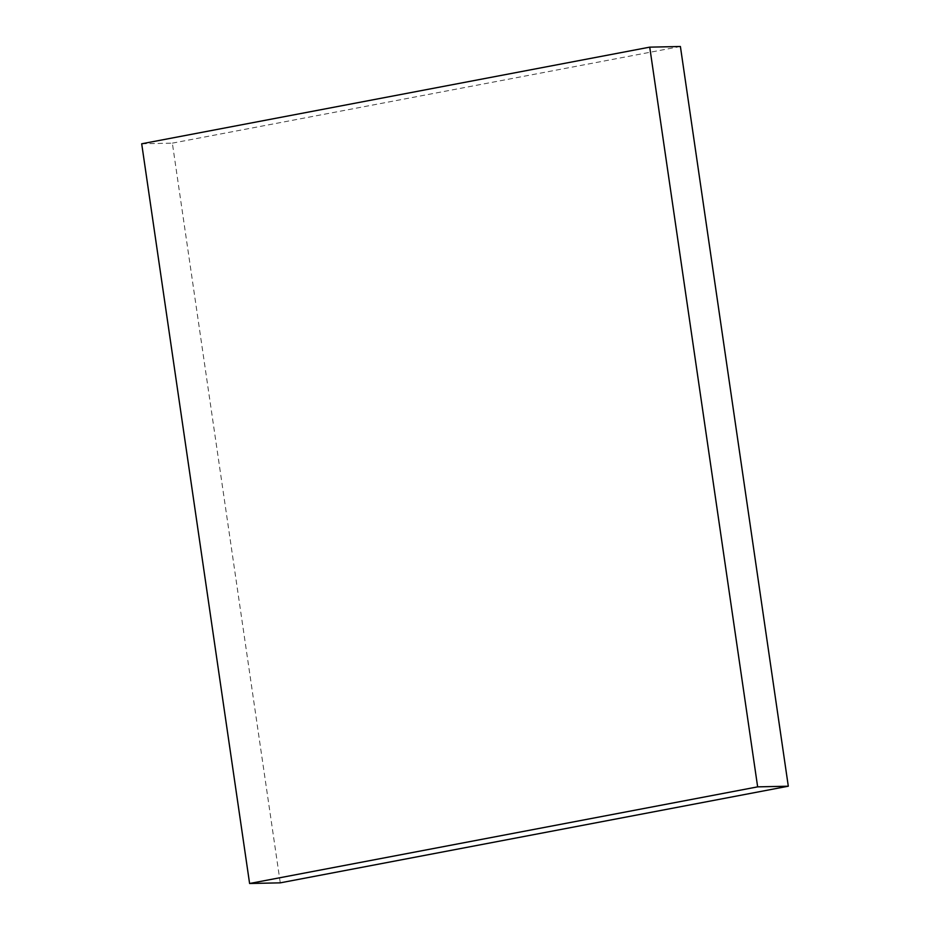 <?xml version="1.0" encoding="UTF-8"?>
<svg xmlns="http://www.w3.org/2000/svg" width="930" height="930" viewBox="0 0 930 930"><rect width="100%" height="100%" fill="white"/><g stroke="black" fill="none" stroke-linecap="round" stroke-linejoin="round"><path stroke-width="0.7" stroke-dasharray="4.65 3.49" d="M141.697 143.79L172.352 143.139L280.267 882.849M172.352 143.139L680.4 46.5"/><path stroke-width="1.4" d="M788.303 786.21L680.4 46.5L649.733 47.151L757.648 786.861L249.6 883.5L280.267 882.849L788.303 786.21L757.648 786.861M649.733 47.151L141.697 143.79L249.6 883.5"/></g></svg>
